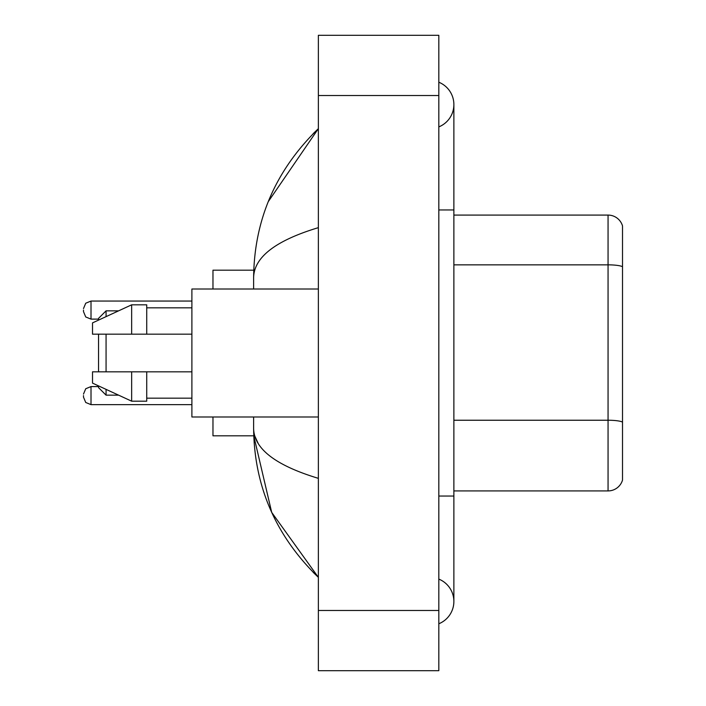 <?xml version="1.0" encoding="UTF-8"?>
<svg xmlns="http://www.w3.org/2000/svg" width="706" height="706" viewBox="0 0 706 706"><rect width="100%" height="100%" fill="white"/><g stroke="black" fill="none" stroke-linecap="round" stroke-linejoin="round"><path stroke-width="1.06" d="M438.823 496.044L453.879 496.044L453.879 104.559A24.092 24.092 0 0 1 438.823 126.895A24.092 24.092 0 0 0 438.823 82.231A24.092 24.092 0 0 1 453.879 104.559A24.092 24.092 0 0 0 438.823 82.231A24.092 24.092 0 0 1 453.879 104.559M438.823 623.769A24.092 24.092 0 0 0 438.823 579.105A24.092 24.092 0 0 1 438.823 623.769A24.092 24.092 0 0 0 453.879 601.441A24.092 24.092 0 0 1 438.823 623.769M318.371 227.65C275.781 240.49 254.204 257.072 253.622 277.414L253.622 289.01M253.622 416.99L253.622 428.586C254.107 448.857 275.684 465.448 318.371 478.35M318.371 670.7L438.823 670.7L438.823 35.3L318.371 35.3L318.371 670.7M253.622 277.414C254.266 219.513 275.852 169.925 318.371 128.651L268.289 201.616M212.974 416.99L212.974 435.814L253.754 435.814L271.704 512.397L318.371 577.349C275.852 536.075 254.266 486.487 253.622 428.586M258.14 443.342L254.698 435.814M622.515 225.92A15.055 15.055 0 0 0 608.06 215.083A15.055 15.055 0 0 1 622.515 225.92L622.515 480.08A15.055 15.055 0 0 1 608.06 490.917L453.879 490.917M622.515 266.727A15.055 2.612 180 0 0 608.06 264.847L608.06 215.083L453.879 215.083M622.515 266.939L622.515 422.117A15.055 2.612 180 0 0 608.06 420.238L608.06 264.847L453.879 264.847M98.54 334.176L98.54 371.824M98.54 385.891L98.54 387.629L106.068 395.157L118.617 395.157M106.068 334.176L106.068 371.824M106.068 389.368L106.068 395.157M253.754 270.186L212.974 270.186L212.974 289.01M98.54 320.109L98.54 318.371L106.068 310.843L106.068 316.632M318.371 289.01L191.891 289.01L191.891 416.99L318.371 416.99M131.66 334.176L92.512 334.176L92.512 322.889L131.66 304.815L131.66 334.176L191.891 334.176M131.66 304.815L146.724 304.815L146.724 334.176M191.891 371.824L146.724 371.824L146.724 401.185L131.66 401.185L131.66 371.824L92.512 371.824L92.512 383.111L131.66 401.185M92.512 371.824L102.485 371.824M146.724 371.824L131.66 371.824M83.484 395.607L83.484 397.116L83.484 395.607M83.484 310.084L83.484 311.593L83.484 310.084M438.823 209.956L453.879 209.956M318.371 610.469L438.823 610.469M318.371 95.531L438.823 95.531M608.06 490.917L608.06 420.238L453.879 420.238M83.484 394.107L85.726 388.741L91.012 386.579L85.726 388.741L83.484 394.107L85.726 388.741L91.012 386.579L85.726 388.741L83.484 394.107L85.726 388.741L91.012 386.579L85.726 388.741L83.484 394.107L85.726 388.741L91.012 386.579L91.012 404.644L85.726 402.482L83.484 397.116L85.726 402.482L91.012 404.644L85.726 402.482L83.484 397.116L85.726 402.482L91.012 404.644L85.726 402.482L83.484 397.116L85.726 402.482L91.012 404.644L191.891 404.644M191.891 301.056L91.012 301.056L91.012 319.121L85.726 316.959L83.484 311.593M453.879 496.044L453.879 601.441M318.371 128.651L313.129 133.708M318.371 577.349L313.129 572.292M106.068 310.843L118.617 310.843M146.724 307.834L191.891 307.834M146.724 398.166L191.891 398.166M91.012 386.579L98.54 386.579M91.012 404.644L85.726 402.482L83.484 397.116M91.012 319.121L98.54 319.121M91.012 301.056L85.726 303.218L83.484 308.584"/></g></svg>
